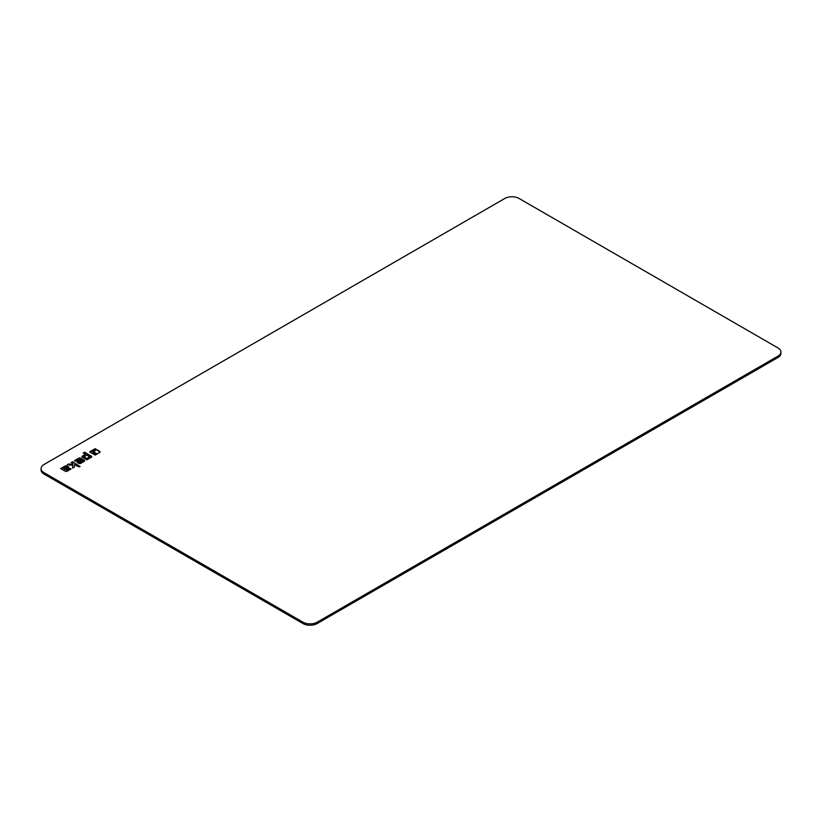 <?xml version="1.0" encoding="UTF-8"?>
<svg xmlns="http://www.w3.org/2000/svg" width="822" height="822" viewBox="0 0 822 822"><rect width="100%" height="100%" fill="white"/><g stroke="black" fill="none" stroke-linecap="round" stroke-linejoin="round"><path stroke-width="1.23" d="M96.636 454.206L95.136 455.069L89.619 451.884L93.646 449.562L94.807 450.23L93.194 451.155A1.295 0.75 0 0 0 92.814 451.689A1.295 0.75 0 0 0 93.194 452.213L96.636 454.206M92.907 451.966A1.295 0.75 0 0 0 92.814 452.234A1.295 0.75 0 0 0 93.194 452.768L96.164 454.474M93.646 449.562L94.335 450.507M90.091 452.162L93.646 450.107M99.719 452.429L97.017 453.98L93.348 451.689L95.568 450.23L94.027 449.336L95.116 448.709L99.719 451.36A1.305 0.75 180 0 1 100.099 451.895A1.305 0.75 180 0 1 99.719 452.429M95.116 448.709L99.719 451.915A1.305 0.75 180 0 1 100.007 452.172M94.499 449.613L95.116 449.254M95.568 450.23L93.523 451.966M87.05 458.388L89.557 456.806L86.67 454.998L84.337 456.827L87.05 458.933L89.382 457.114M84.337 456.898L87.05 458.933M86.844 459.858L82.323 457.248A1.418 0.822 180 0 1 81.912 456.672A1.418 0.822 180 0 1 82.323 456.097L85.447 454.289L83.228 453.014L84.604 452.223L91.334 456.107A1.418 0.822 180 0 1 91.756 456.683A1.418 0.822 180 0 1 91.334 457.268L86.844 459.858M84.604 452.223L91.334 456.652A1.418 0.822 180 0 1 91.674 456.96M83.7 453.292L84.604 452.768M85.447 454.289L82.323 456.642A1.418 0.822 180 0 0 81.995 456.95M79.118 462.55L82.519 461.296L81.429 460.125L78.912 462.283L80.679 462.909L82.519 461.851M77.073 462.241A1.418 0.822 180 0 1 77.412 461.933L80.515 460.145L79.775 459.169L75.347 461.173L74.432 460.649L78.686 458.193A1.418 0.822 180 0 1 80.7 458.193L84.204 460.217A1.418 0.822 180 0 1 84.625 460.803A1.418 0.822 180 0 1 84.204 461.378L80.803 463.341A1.418 0.822 180 0 1 78.799 463.341L77.412 462.55A1.418 0.822 180 0 1 76.991 461.964A1.418 0.822 180 0 1 77.412 461.389L80.515 459.59M74.905 460.926L78.686 458.738A1.418 0.822 180 0 1 80.7 458.738L84.204 460.772A1.418 0.822 180 0 1 84.543 461.08M63.294 468.201L65.226 468.838L67.096 467.286L65.575 466.886L63.294 468.201L65.226 469.393L67.096 467.841M70.137 468.448L71.052 468.982L67.199 471.201A1.418 0.822 180 0 1 65.195 471.201L60.674 468.591L65.072 466.053A1.418 0.822 180 0 1 67.075 466.053L68.514 466.886A1.418 0.822 180 0 1 68.935 467.461A1.418 0.822 180 0 1 68.514 468.047L65.77 469.629L67.332 470.061L70.137 468.448L70.569 469.249M65.77 469.629L67.332 470.616L70.137 469.002M61.157 468.869L65.072 466.608A1.418 0.822 180 0 1 67.075 466.608L68.514 467.43A1.418 0.822 180 0 1 68.853 467.739M72.583 461.717L80.114 466.557A1.418 0.822 180 0 1 78.111 466.557L74.668 464.574L74.432 467.03L72.593 468.088L72.86 465.344L67.291 464.769L68.668 463.978L72.942 464.42L73.024 463.618L71.154 462.539L72.583 461.717L80.063 466.588M71.627 462.817L72.583 462.272M73.024 463.618L72.942 464.42M68.668 463.978L68.668 464.533L72.942 464.975M68.103 464.851L68.668 464.533M72.86 465.344L72.644 468.057M44.049 472.701L302.938 622.172A10.08 5.816 0 0 0 317.189 622.172L777.951 356.152A10.08 5.816 0 0 0 780.9 352.032A10.08 5.816 0 0 0 777.951 347.922L519.062 198.462A10.08 5.816 0 0 0 504.811 198.462L44.049 464.481A10.08 5.816 0 0 0 41.1 468.591A10.08 5.816 0 0 0 44.049 472.701L44.049 474.078A10.08 5.816 180 0 1 41.1 469.968L41.1 468.591M780.9 352.032L780.9 353.409A10.08 5.816 180 0 1 777.951 357.519L317.189 623.538A10.08 5.816 180 0 1 302.938 623.538L44.049 474.078M93.194 452.213L93.194 452.768M99.719 451.36L99.719 451.915M93.574 451.381L93.574 451.925M84.337 456.827L84.337 457.371M89.382 457.042L89.382 457.587M91.334 456.107L91.334 456.652M82.323 456.097L82.323 456.642M79.734 462.365L79.734 462.909M80.679 462.365L80.679 462.909M77.412 461.389L77.412 461.933M84.204 460.217L84.204 460.772M80.7 458.193L80.7 458.738M78.686 458.193L78.686 458.738M64.404 468.838L64.404 469.393M65.226 468.838L65.226 469.393M67.096 467.759L67.096 468.314M67.332 470.061L67.332 470.616M66.52 470.061L66.52 470.616M68.514 466.886L68.514 467.43M67.075 466.053L67.075 466.608M65.072 466.053L65.072 466.608M777.951 357.519L777.951 356.152M317.189 623.538L317.189 622.172M302.938 623.538L302.938 622.172M92.814 451.689L92.814 452.234M84.163 456.59L84.163 457.135M89.557 456.806L89.557 457.351M82.714 461.029L82.714 461.574M78.912 461.728L78.912 462.283M67.27 467.523L67.27 468.078"/></g></svg>
